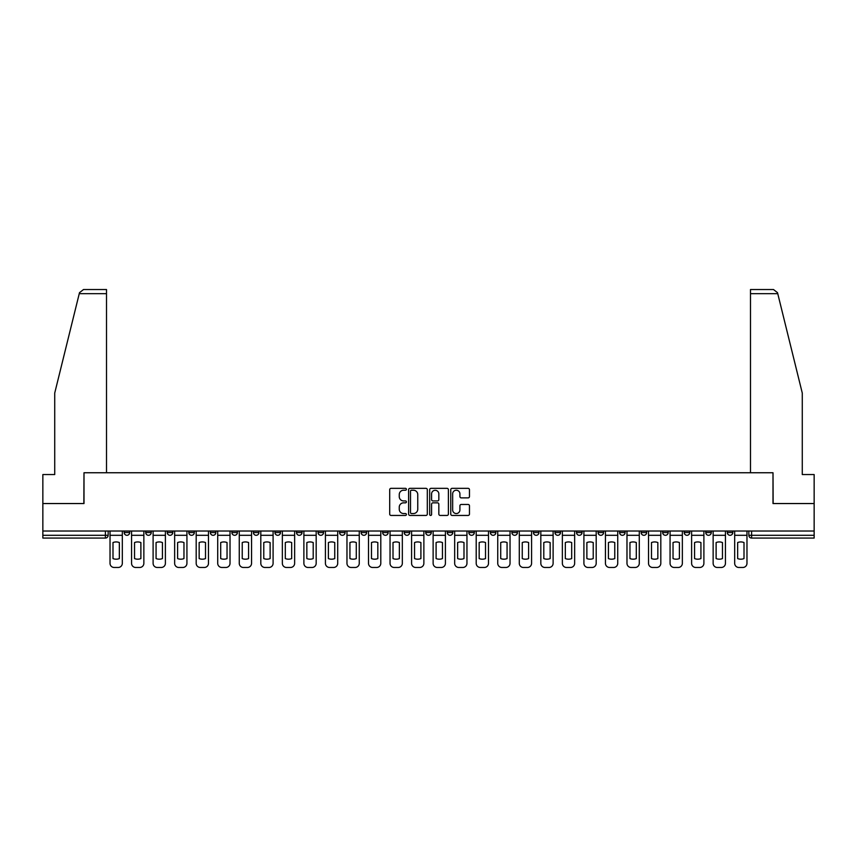 <?xml version="1.0" encoding="UTF-8"?>
<svg xmlns="http://www.w3.org/2000/svg" width="857" height="857" viewBox="0 0 857 857"><rect width="100%" height="100%" fill="white"/><g stroke="black" fill="none" stroke-linecap="round" stroke-linejoin="round"><path stroke-width="1.29" d="M406.411 489.283A0.953 0.953 0 0 0 405.457 488.34L391.06 488.34A1.36 1.36 0 0 0 389.699 489.69L389.699 514.082A1.36 1.36 0 0 0 391.06 515.443L405.457 515.443A0.953 0.953 0 0 0 406.411 514.489A0.953 0.953 0 0 0 405.457 513.547L403.593 513.547A4.339 4.339 0 0 1 399.255 509.208L399.255 507.173A4.339 4.339 0 0 1 403.593 502.834L405.457 502.834A0.953 0.953 0 0 0 406.411 501.891A0.953 0.953 0 0 0 405.457 500.938L403.593 500.938A4.339 4.339 0 0 1 399.255 496.599L399.255 494.575A4.339 4.339 0 0 1 403.593 490.236L405.457 490.236A0.953 0.953 0 0 0 406.411 489.283M705.761 531.019L705.761 532.54L711.278 532.54A2.764 2.764 0 0 1 708.525 535.304A2.764 2.764 0 0 1 705.761 532.54L705.761 531.019M684.218 531.019L684.218 532.54L689.746 532.54A2.764 2.764 0 0 1 686.982 535.304A2.764 2.764 0 0 1 684.218 532.54L684.218 531.019M554.982 531.019L554.982 532.54L560.499 532.54A2.764 2.764 0 0 1 557.736 535.304A2.764 2.764 0 0 1 554.982 532.54L554.982 531.019M533.44 531.019L533.44 532.54L538.957 532.54A2.764 2.764 0 0 1 536.203 535.304A2.764 2.764 0 0 1 533.44 532.54L533.44 531.019M511.897 531.019L511.897 532.54L517.424 532.54A2.764 2.764 0 0 1 514.661 535.304A2.764 2.764 0 0 1 511.897 532.54L511.897 531.019M468.822 531.019L468.822 532.54L474.339 532.54A2.764 2.764 0 0 1 471.575 535.304A2.764 2.764 0 0 1 468.822 532.54L468.822 531.019M425.736 532.54L425.736 531.019L425.736 532.54A2.764 2.764 0 0 0 428.5 535.304A2.764 2.764 0 0 1 425.736 532.54L431.264 532.54A2.764 2.764 0 0 1 428.5 535.304A2.764 2.764 0 0 0 431.264 532.54L431.264 531.019L431.264 532.54M404.193 532.54L404.193 531.019L404.193 532.54A2.764 2.764 0 0 0 406.957 535.304A2.764 2.764 0 0 1 404.193 532.54L409.721 532.54A2.764 2.764 0 0 1 406.957 535.304M382.661 532.54L382.661 531.019L382.661 532.54A2.764 2.764 0 0 0 385.425 535.304A2.764 2.764 0 0 1 382.661 532.54L388.178 532.54A2.764 2.764 0 0 1 385.425 535.304A2.764 2.764 0 0 0 388.178 532.54L388.178 531.019L388.178 532.54M361.118 531.019L361.118 532.54L366.646 532.54A2.764 2.764 0 0 1 363.882 535.304A2.764 2.764 0 0 1 361.118 532.54L361.118 531.019M339.576 531.019L339.576 532.54L345.103 532.54A2.764 2.764 0 0 1 342.339 535.304A2.764 2.764 0 0 1 339.576 532.54L339.576 531.019M318.043 531.019L318.043 532.54L323.56 532.54A2.764 2.764 0 0 1 320.797 535.304A2.764 2.764 0 0 1 318.043 532.54L318.043 531.019M296.501 532.54L296.501 531.019L296.501 532.54A2.764 2.764 0 0 0 299.264 535.304A2.764 2.764 0 0 1 296.501 532.54L302.018 532.54A2.764 2.764 0 0 1 299.264 535.304M253.415 532.54L253.415 531.019L253.415 532.54A2.764 2.764 0 0 0 256.179 535.304A2.764 2.764 0 0 1 253.415 532.54L258.943 532.54A2.764 2.764 0 0 1 256.179 535.304A2.764 2.764 0 0 0 258.943 532.54L258.943 531.019L258.943 532.54M231.883 532.54L231.883 531.019L231.883 532.54A2.764 2.764 0 0 0 234.636 535.304A2.764 2.764 0 0 1 231.883 532.54L237.4 532.54A2.764 2.764 0 0 1 234.636 535.304A2.764 2.764 0 0 0 237.4 532.54L237.4 531.019L237.4 532.54M210.34 532.54L210.34 531.019L210.34 532.54A2.764 2.764 0 0 0 213.104 535.304A2.764 2.764 0 0 1 210.34 532.54L215.857 532.54A2.764 2.764 0 0 1 213.104 535.304A2.764 2.764 0 0 0 215.857 532.54L215.857 531.019L215.857 532.54M188.797 532.54L188.797 531.019L188.797 532.54A2.764 2.764 0 0 0 191.561 535.304A2.764 2.764 0 0 1 188.797 532.54L194.325 532.54A2.764 2.764 0 0 1 191.561 535.304M167.254 532.54L167.254 531.019L167.254 532.54A2.764 2.764 0 0 0 170.018 535.304A2.764 2.764 0 0 1 167.254 532.54L172.782 532.54A2.764 2.764 0 0 1 170.018 535.304A2.764 2.764 0 0 0 172.782 532.54L172.782 531.019L172.782 532.54M145.722 532.54L145.722 531.019L145.722 532.54A2.764 2.764 0 0 0 148.475 535.304A2.764 2.764 0 0 1 145.722 532.54L151.239 532.54A2.764 2.764 0 0 1 148.475 535.304A2.764 2.764 0 0 0 151.239 532.54L151.239 531.019L151.239 532.54M468.104 497.885A1.36 1.36 0 0 0 469.465 496.535L469.465 489.69A1.36 1.36 0 0 0 468.104 488.34L452.121 488.34A1.36 1.36 0 0 0 450.761 489.69L450.761 514.082A1.36 1.36 0 0 0 452.121 515.443L468.104 515.443A1.36 1.36 0 0 0 469.465 514.082L469.465 505.823A1.36 1.36 0 0 0 468.104 504.462L461.27 504.462A1.36 1.36 0 0 0 459.909 505.823L459.909 509.915A3.621 3.621 0 0 1 456.288 513.547A3.621 3.621 0 0 1 452.657 509.915L452.657 493.857A3.621 3.621 0 0 1 456.288 490.236A3.621 3.621 0 0 1 459.909 493.857L459.909 496.535A1.36 1.36 0 0 0 461.27 497.885L468.104 497.885M79.251 293.672L79.487 292.676L83.515 289.527L106.504 289.527L106.504 293.672L79.251 293.672L54.719 393.084L54.719 474.553L42.85 474.553L42.85 503.541L83.997 503.541L83.997 472.753L773.003 472.753L773.003 503.541L814.15 503.541L814.15 531.019L42.85 531.019L42.85 535.304L108.164 535.304L108.164 531.019L108.164 535.304A2.764 2.764 0 0 1 105.4 538.067L42.85 538.067L42.85 535.304M42.85 503.541L42.85 531.019M427.311 489.69A1.36 1.36 0 0 0 425.961 488.34L409.967 488.34A1.36 1.36 0 0 0 408.607 489.69L408.607 514.082A1.36 1.36 0 0 0 409.967 515.443L425.961 515.443A1.36 1.36 0 0 0 427.311 514.082L427.311 489.69M431.039 488.34L447.033 488.34A1.36 1.36 0 0 1 448.393 489.69L448.393 514.082A1.36 1.36 0 0 1 447.033 515.443L440.187 515.443A1.36 1.36 0 0 1 438.838 514.082L438.838 504.195A1.36 1.36 0 0 0 437.477 502.834L432.935 502.834A1.36 1.36 0 0 0 431.585 504.195L431.585 514.489A0.953 0.953 0 0 1 430.632 515.443A0.953 0.953 0 0 1 429.689 514.489L429.689 489.69A1.36 1.36 0 0 1 431.039 488.34M748.836 531.019L748.836 535.304L814.15 535.304L814.15 538.067L751.6 538.067A2.764 2.764 0 0 1 748.836 535.304M814.15 531.019L814.15 535.304M732.821 531.019L732.821 532.54A2.764 2.764 0 0 1 730.057 535.304A2.764 2.764 0 0 1 727.304 532.54L732.821 532.54M727.304 531.019L727.304 532.54M711.278 531.019L711.278 532.54M689.746 531.019L689.746 532.54L689.746 531.019M668.203 531.019L668.203 532.54A2.764 2.764 0 0 1 665.439 535.304A2.764 2.764 0 0 1 662.675 532.54L668.203 532.54M662.675 531.019L662.675 532.54M646.66 531.019L646.66 532.54A2.764 2.764 0 0 1 643.896 535.304A2.764 2.764 0 0 1 641.143 532.54L646.66 532.54M641.143 531.019L641.143 532.54M625.117 531.019L625.117 532.54A2.764 2.764 0 0 1 622.364 535.304A2.764 2.764 0 0 1 619.6 532.54L625.117 532.54M619.6 531.019L619.6 532.54M603.585 531.019L603.585 532.54A2.764 2.764 0 0 1 600.821 535.304A2.764 2.764 0 0 1 598.057 532.54L603.585 532.54M598.057 531.019L598.057 532.54M582.042 531.019L582.042 532.54A2.764 2.764 0 0 1 579.278 535.304A2.764 2.764 0 0 1 576.515 532.54L582.042 532.54M576.515 531.019L576.515 532.54M560.499 531.019L560.499 532.54A2.764 2.764 0 0 1 557.736 535.304M538.957 531.019L538.957 532.54M517.424 532.54L517.424 531.019L517.424 532.54A2.764 2.764 0 0 1 514.661 535.304M495.882 531.019L495.882 532.54A2.764 2.764 0 0 1 493.118 535.304A2.764 2.764 0 0 1 490.354 532.54A2.764 2.764 0 0 0 493.118 535.304A2.764 2.764 0 0 0 495.882 532.54L490.354 532.54L490.354 531.019M474.339 532.54L474.339 531.019L474.339 532.54A2.764 2.764 0 0 1 471.575 535.304M452.807 531.019L452.807 532.54A2.764 2.764 0 0 1 450.043 535.304A2.764 2.764 0 0 1 447.279 532.54A2.764 2.764 0 0 0 450.043 535.304M447.279 531.019L447.279 532.54L452.807 532.54M409.721 531.019L409.721 532.54L409.721 531.019M366.646 532.54L366.646 531.019L366.646 532.54A2.764 2.764 0 0 1 363.882 535.304M345.103 532.54L345.103 531.019L345.103 532.54A2.764 2.764 0 0 1 342.339 535.304M323.56 532.54L323.56 531.019L323.56 532.54A2.764 2.764 0 0 1 320.797 535.304M302.018 531.019L302.018 532.54L302.018 531.019M280.485 532.54L280.485 531.019L280.485 532.54A2.764 2.764 0 0 1 277.722 535.304A2.764 2.764 0 0 1 274.958 532.54L280.485 532.54A2.764 2.764 0 0 1 277.722 535.304M274.958 531.019L274.958 532.54M194.325 531.019L194.325 532.54L194.325 531.019M129.696 531.019L129.696 532.54A2.764 2.764 0 0 1 126.943 535.304A2.764 2.764 0 0 1 124.179 532.54A2.764 2.764 0 0 0 126.943 535.304A2.764 2.764 0 0 0 129.696 532.54L129.696 531.019M124.179 531.019L124.179 532.54L129.696 532.54M105.4 531.019L105.4 538.067A2.764 2.764 0 0 0 108.164 535.304M411.456 490.236A0.953 0.953 0 0 0 410.503 491.179L410.503 512.593A0.953 0.953 0 0 0 411.456 513.547L413.417 513.547A4.339 4.339 0 0 0 417.755 509.208L417.755 494.575A4.339 4.339 0 0 0 413.417 490.236L411.456 490.236M438.838 493.921A3.621 3.621 0 0 0 435.206 490.3A3.621 3.621 0 0 0 431.585 493.921L431.585 499.588A1.36 1.36 0 0 0 432.935 500.938L437.477 500.938A1.36 1.36 0 0 0 438.838 499.588L438.838 493.921M110.028 535.304L110.028 563.328A4.146 4.146 0 0 0 114.163 567.473L118.17 567.473A4.146 4.146 0 0 0 122.315 563.328L122.315 535.304L110.028 535.304L110.028 531.019M122.315 535.304L122.315 531.019M119.348 558.582L119.348 542.545A8.559 8.559 0 0 0 112.995 542.545L112.995 558.582A8.559 8.559 0 0 0 119.348 558.582M106.504 472.753L106.504 293.672M83.857 503.541L83.997 472.753M814.15 503.541L814.15 474.553L802.281 474.553L802.281 393.084L777.513 292.676L777.749 293.672L777.513 292.676L773.485 289.527L750.496 289.527L750.496 472.753M773.143 503.541L773.003 472.753M131.56 535.304L131.56 563.328A4.146 4.146 0 0 0 135.706 567.473L139.712 567.473A4.146 4.146 0 0 0 143.858 563.328L143.858 535.304L131.56 535.304L131.56 531.019M143.858 535.304L143.858 531.019M140.88 558.582L140.88 542.545A8.559 8.559 0 0 0 134.538 542.545L134.538 558.582A8.559 8.559 0 0 0 140.88 558.582M153.103 535.304L153.103 563.328A4.146 4.146 0 0 0 157.249 567.473L161.255 567.473A4.146 4.146 0 0 0 165.39 563.328L165.39 535.304L153.103 535.304L153.103 531.019M165.39 535.304L165.39 531.019M162.423 558.582L162.423 542.545A8.559 8.559 0 0 0 156.07 542.545L156.07 558.582A8.559 8.559 0 0 0 162.423 558.582M174.646 535.304L174.646 563.328A4.146 4.146 0 0 0 178.792 567.473L182.787 567.473A4.146 4.146 0 0 0 186.933 563.328L186.933 535.304L174.646 535.304L174.646 531.019M186.933 535.304L186.933 531.019M183.966 558.582L183.966 542.545A8.559 8.559 0 0 0 177.613 542.545L177.613 558.582A8.559 8.559 0 0 0 183.966 558.582M196.189 535.304L196.189 563.328A4.146 4.146 0 0 0 200.324 567.473L204.33 567.473A4.146 4.146 0 0 0 208.476 563.328L208.476 535.304L196.189 535.304L196.189 531.019M208.476 535.304L208.476 531.019M205.509 558.582L205.509 542.545A8.559 8.559 0 0 0 199.156 542.545L199.156 558.582A8.559 8.559 0 0 0 205.509 558.582M217.721 535.304L217.721 563.328A4.146 4.146 0 0 0 221.867 567.473L225.873 567.473A4.146 4.146 0 0 0 230.019 563.328L230.019 535.304L217.721 535.304L217.721 531.019M230.019 535.304L230.019 531.019M227.041 558.582L227.041 542.545A8.559 8.559 0 0 0 220.699 542.545L220.699 558.582A8.559 8.559 0 0 0 227.041 558.582M239.264 535.304L239.264 563.328A4.146 4.146 0 0 0 243.409 567.473L247.416 567.473A4.146 4.146 0 0 0 251.551 563.328L251.551 535.304L239.264 535.304L239.264 531.019M251.551 535.304L251.551 531.019M248.584 558.582L248.584 542.545A8.559 8.559 0 0 0 242.231 542.545L242.231 558.582A8.559 8.559 0 0 0 248.584 558.582M260.807 535.304L260.807 563.328A4.146 4.146 0 0 0 264.952 567.473L268.948 567.473A4.146 4.146 0 0 0 273.094 563.328L273.094 535.304L260.807 535.304L260.807 531.019M273.094 535.304L273.094 531.019M270.126 558.582L270.126 542.545A8.559 8.559 0 0 0 263.774 542.545L263.774 558.582A8.559 8.559 0 0 0 270.126 558.582M282.349 535.304L282.349 563.328A4.146 4.146 0 0 0 286.484 567.473L290.491 567.473A4.146 4.146 0 0 0 294.637 563.328L294.637 535.304L282.349 535.304L282.349 531.019M294.637 535.304L294.637 531.019M291.669 558.582L291.669 542.545A8.559 8.559 0 0 0 285.317 542.545L285.317 558.582A8.559 8.559 0 0 0 291.669 558.582M303.881 535.304L303.881 563.328A4.146 4.146 0 0 0 308.027 567.473L312.034 567.473A4.146 4.146 0 0 0 316.179 563.328L316.179 535.304L303.881 535.304L303.881 531.019M316.179 535.304L316.179 531.019M313.201 558.582L313.201 542.545A8.559 8.559 0 0 0 306.849 542.545L306.849 558.582A8.559 8.559 0 0 0 313.201 558.582M325.424 535.304L325.424 563.328A4.146 4.146 0 0 0 329.57 567.473L333.577 567.473A4.146 4.146 0 0 0 337.712 563.328L337.712 535.304L325.424 535.304L325.424 531.019M337.712 535.304L337.712 531.019M334.744 558.582L334.744 542.545A8.559 8.559 0 0 0 328.392 542.545L328.392 558.582A8.559 8.559 0 0 0 334.744 558.582M346.967 535.304L346.967 563.328A4.146 4.146 0 0 0 351.113 567.473L355.109 567.473A4.146 4.146 0 0 0 359.254 563.328L359.254 535.304L346.967 535.304L346.967 531.019M359.254 535.304L359.254 531.019M356.287 558.582L356.287 542.545A8.559 8.559 0 0 0 349.935 542.545L349.935 558.582A8.559 8.559 0 0 0 356.287 558.582M368.51 535.304L368.51 563.328A4.146 4.146 0 0 0 372.645 567.473L376.652 567.473A4.146 4.146 0 0 0 380.797 563.328L380.797 535.304L368.51 535.304L368.51 531.019M380.797 535.304L380.797 531.019M377.83 558.582L377.83 542.545A8.559 8.559 0 0 0 371.477 542.545L371.477 558.582A8.559 8.559 0 0 0 377.83 558.582M390.042 535.304L390.042 563.328A4.146 4.146 0 0 0 394.188 567.473L398.194 567.473A4.146 4.146 0 0 0 402.329 563.328L402.329 535.304L390.042 535.304L390.042 531.019M402.329 535.304L402.329 531.019M399.362 558.582L399.362 542.545A8.559 8.559 0 0 0 393.009 542.545L393.009 558.582A8.559 8.559 0 0 0 399.362 558.582M411.585 535.304L411.585 563.328A4.146 4.146 0 0 0 415.731 567.473L419.737 567.473A4.146 4.146 0 0 0 423.872 563.328L423.872 535.304L411.585 535.304L411.585 531.019M423.872 535.304L423.872 531.019M420.905 558.582L420.905 542.545A8.559 8.559 0 0 0 414.552 542.545L414.552 558.582A8.559 8.559 0 0 0 420.905 558.582M433.128 535.304L433.128 563.328A4.146 4.146 0 0 0 437.263 567.473L441.269 567.473A4.146 4.146 0 0 0 445.415 563.328L445.415 535.304L433.128 535.304L433.128 531.019M445.415 535.304L445.415 531.019M442.448 558.582L442.448 542.545A8.559 8.559 0 0 0 436.095 542.545L436.095 558.582A8.559 8.559 0 0 0 442.448 558.582M454.671 535.304L454.671 563.328A4.146 4.146 0 0 0 458.806 567.473L462.812 567.473A4.146 4.146 0 0 0 466.958 563.328L466.958 535.304L454.671 535.304L454.671 531.019M466.958 535.304L466.958 531.019M463.991 558.582L463.991 542.545A8.559 8.559 0 0 0 457.638 542.545L457.638 558.582A8.559 8.559 0 0 0 463.991 558.582M476.203 535.304L476.203 563.328A4.146 4.146 0 0 0 480.349 567.473L484.355 567.473A4.146 4.146 0 0 0 488.49 563.328L488.49 535.304L476.203 535.304L476.203 531.019M488.49 535.304L488.49 531.019M485.523 558.582L485.523 542.545A8.559 8.559 0 0 0 479.17 542.545L479.17 558.582A8.559 8.559 0 0 0 485.523 558.582M497.746 535.304L497.746 563.328A4.146 4.146 0 0 0 501.891 567.473L505.887 567.473A4.146 4.146 0 0 0 510.033 563.328L510.033 535.304L497.746 535.304L497.746 531.019M510.033 535.304L510.033 531.019M507.065 558.582L507.065 542.545A8.559 8.559 0 0 0 500.713 542.545L500.713 558.582A8.559 8.559 0 0 0 507.065 558.582M519.288 535.304L519.288 563.328A4.146 4.146 0 0 0 523.423 567.473L527.43 567.473A4.146 4.146 0 0 0 531.576 563.328L531.576 535.304L519.288 535.304L519.288 531.019M531.576 535.304L531.576 531.019M528.608 558.582L528.608 542.545A8.559 8.559 0 0 0 522.256 542.545L522.256 558.582A8.559 8.559 0 0 0 528.608 558.582M540.821 535.304L540.821 563.328A4.146 4.146 0 0 0 544.966 567.473L548.973 567.473A4.146 4.146 0 0 0 553.119 563.328L553.119 535.304L540.821 535.304L540.821 531.019M553.119 535.304L553.119 531.019M550.151 558.582L550.151 542.545A8.559 8.559 0 0 0 543.799 542.545L543.799 558.582A8.559 8.559 0 0 0 550.151 558.582M562.363 535.304L562.363 563.328A4.146 4.146 0 0 0 566.509 567.473L570.516 567.473A4.146 4.146 0 0 0 574.651 563.328L574.651 535.304L562.363 535.304L562.363 531.019M574.651 535.304L574.651 531.019M571.683 558.582L571.683 542.545A8.559 8.559 0 0 0 565.331 542.545L565.331 558.582A8.559 8.559 0 0 0 571.683 558.582M583.906 535.304L583.906 563.328A4.146 4.146 0 0 0 588.052 567.473L592.048 567.473A4.146 4.146 0 0 0 596.193 563.328L596.193 535.304L583.906 535.304L583.906 531.019M596.193 535.304L596.193 531.019M593.226 558.582L593.226 542.545A8.559 8.559 0 0 0 586.874 542.545L586.874 558.582A8.559 8.559 0 0 0 593.226 558.582M605.449 535.304L605.449 563.328A4.146 4.146 0 0 0 609.584 567.473L613.591 567.473A4.146 4.146 0 0 0 617.736 563.328L617.736 535.304L605.449 535.304L605.449 531.019M617.736 535.304L617.736 531.019M614.769 558.582L614.769 542.545A8.559 8.559 0 0 0 608.416 542.545L608.416 558.582A8.559 8.559 0 0 0 614.769 558.582M626.981 535.304L626.981 563.328A4.146 4.146 0 0 0 631.127 567.473L635.133 567.473A4.146 4.146 0 0 0 639.279 563.328L639.279 535.304L626.981 535.304L626.981 531.019M639.279 535.304L639.279 531.019M636.301 558.582L636.301 542.545A8.559 8.559 0 0 0 629.959 542.545L629.959 558.582A8.559 8.559 0 0 0 636.301 558.582M648.524 535.304L648.524 563.328A4.146 4.146 0 0 0 652.67 567.473L656.676 567.473A4.146 4.146 0 0 0 660.811 563.328L660.811 535.304L648.524 535.304L648.524 531.019M660.811 535.304L660.811 531.019M657.844 558.582L657.844 542.545A8.559 8.559 0 0 0 651.491 542.545L651.491 558.582A8.559 8.559 0 0 0 657.844 558.582M670.067 535.304L670.067 563.328A4.146 4.146 0 0 0 674.213 567.473L678.208 567.473A4.146 4.146 0 0 0 682.354 563.328L682.354 535.304L670.067 535.304L670.067 531.019M682.354 535.304L682.354 531.019M679.387 558.582L679.387 542.545A8.559 8.559 0 0 0 673.034 542.545L673.034 558.582A8.559 8.559 0 0 0 679.387 558.582M691.61 535.304L691.61 563.328A4.146 4.146 0 0 0 695.745 567.473L699.751 567.473A4.146 4.146 0 0 0 703.897 563.328L703.897 535.304L691.61 535.304L691.61 531.019M703.897 535.304L703.897 531.019M700.93 558.582L700.93 542.545A8.559 8.559 0 0 0 694.577 542.545L694.577 558.582A8.559 8.559 0 0 0 700.93 558.582M713.142 535.304L713.142 563.328A4.146 4.146 0 0 0 717.288 567.473L721.294 567.473A4.146 4.146 0 0 0 725.44 563.328L725.44 535.304L713.142 535.304L713.142 531.019M725.44 535.304L725.44 531.019M722.462 558.582L722.462 542.545A8.559 8.559 0 0 0 716.12 542.545L716.12 558.582A8.559 8.559 0 0 0 722.462 558.582M734.685 535.304L734.685 563.328A4.146 4.146 0 0 0 738.83 567.473L742.837 567.473A4.146 4.146 0 0 0 746.972 563.328L746.972 535.304L734.685 535.304L734.685 531.019M746.972 535.304L746.972 531.019M744.005 558.582L744.005 542.545A8.559 8.559 0 0 0 737.652 542.545L737.652 558.582A8.559 8.559 0 0 0 744.005 558.582M751.6 531.019L751.6 538.067M777.749 293.672L750.496 293.672"/></g></svg>
